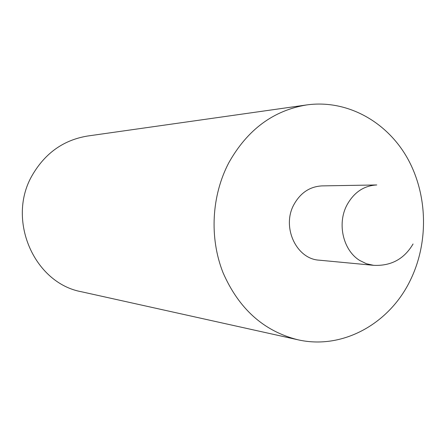 <?xml version="1.0" encoding="UTF-8"?>
<svg xmlns="http://www.w3.org/2000/svg" width="446" height="446" viewBox="0 0 446 446"><rect width="100%" height="100%" fill="white"/><g stroke="black" fill="none" stroke-linecap="round" stroke-linejoin="round"><path stroke-width="0.67" d="M373.659 265.331L319.163 260.169C296.295 259.037 281.471 226.964 293.892 204.63C300.47 192.789 309.853 186.545 322.034 185.893L376.764 184.956C363.825 185.653 353.845 192.416 346.837 205.238C336.936 223.925 343.23 250.496 359.766 260.486L366.489 263.764L373.659 265.331C391.075 266.145 404.204 259.026 413.052 243.979M228.82 162.729C247.396 129.669 273.387 110.402 306.776 104.916C346.375 99.419 385.846 120.877 406.774 157.048C427.642 193.319 429.08 241.632 410.565 279.77C389.748 323.685 342.461 350.116 297.694 339.729C263.653 331.105 238.749 308.716 222.989 272.567C209.274 237.818 211.521 195.677 228.82 162.729M297.694 339.729L81.607 291.79C33.734 283.171 6.077 218.863 32.664 174.57C45.576 152.766 63.901 139.916 87.633 136.019L306.776 104.916"/></g></svg>
